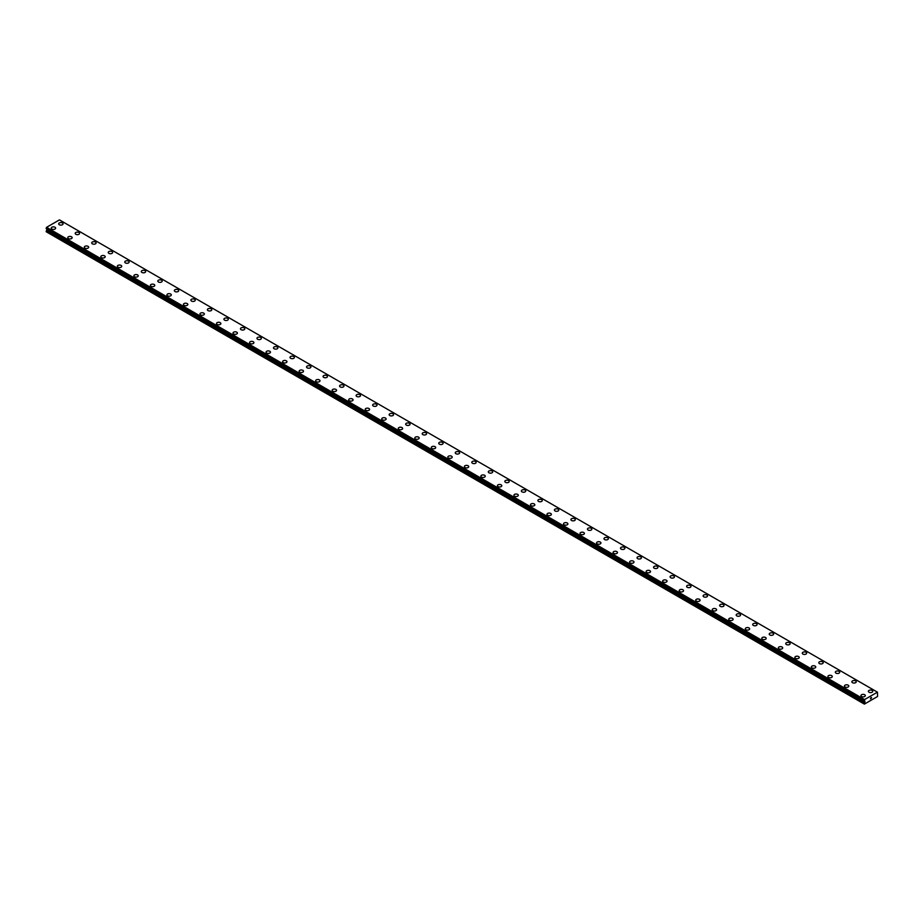 <?xml version="1.0" encoding="UTF-8"?>
<svg xmlns="http://www.w3.org/2000/svg" width="924" height="924" viewBox="0 0 924 924"><rect width="100%" height="100%" fill="white"/><g stroke="black" fill="none" stroke-linecap="round" stroke-linejoin="round"><path stroke-width="1.39" d="M58.674 223.839A2.195 1.271 180 0 1 60.025 222.672A2.195 1.271 180 0 1 62.416 222.95A2.195 1.271 180 0 1 63.051 223.851A2.195 1.271 180 0 1 61.7 225.017A2.195 1.271 180 0 1 59.321 224.74A2.195 1.271 180 0 1 58.674 223.839A2.195 1.271 180 0 1 60.025 222.684A2.195 1.271 180 0 1 62.416 222.95A2.195 1.271 180 0 1 63.051 223.839M75.202 233.379A2.195 1.271 180 0 1 76.553 232.213A2.195 1.271 180 0 1 78.944 232.49A2.195 1.271 180 0 1 79.58 233.391A2.195 1.271 180 0 1 78.228 234.557A2.195 1.271 180 0 1 75.837 234.28A2.195 1.271 180 0 1 75.202 233.379A2.195 1.271 180 0 1 76.553 232.224A2.195 1.271 180 0 1 78.944 232.49A2.195 1.271 180 0 1 79.58 233.379M91.719 242.931A2.195 1.271 180 0 1 93.081 241.765A2.195 1.271 180 0 1 95.461 242.03A2.195 1.271 180 0 1 96.108 242.931M95.461 242.03A2.195 1.271 180 0 1 96.108 242.92A2.195 1.271 180 0 1 94.756 244.098A2.195 1.271 180 0 1 92.365 243.821A2.195 1.271 180 0 1 91.719 242.92A2.195 1.271 180 0 1 93.081 241.753A2.195 1.271 180 0 1 95.461 242.03M108.247 252.46A2.195 1.271 180 0 1 109.598 251.293A2.195 1.271 180 0 1 111.989 251.571A2.195 1.271 180 0 1 112.636 252.471A2.195 1.271 180 0 1 111.273 253.638A2.195 1.271 180 0 1 108.893 253.361A2.195 1.271 180 0 1 108.247 252.46A2.195 1.271 180 0 1 109.598 251.305A2.195 1.271 180 0 1 111.989 251.571A2.195 1.271 180 0 1 112.636 252.46M124.775 262A2.195 1.271 180 0 1 126.126 260.834A2.195 1.271 180 0 1 128.517 261.111A2.195 1.271 180 0 1 129.152 262.012A2.195 1.271 180 0 1 127.801 263.178A2.195 1.271 180 0 1 125.41 262.901A2.195 1.271 180 0 1 124.775 262A2.195 1.271 180 0 1 126.126 260.845A2.195 1.271 180 0 1 128.517 261.111A2.195 1.271 180 0 1 129.152 262M141.303 271.541A2.195 1.271 180 0 1 142.654 270.374A2.195 1.271 180 0 1 145.033 270.651A2.195 1.271 180 0 1 145.68 271.552A2.195 1.271 180 0 1 144.329 272.719A2.195 1.271 180 0 1 141.938 272.441A2.195 1.271 180 0 1 141.303 271.541A2.195 1.271 180 0 1 142.654 270.385A2.195 1.271 180 0 1 145.033 270.651A2.195 1.271 180 0 1 145.68 271.541M157.819 281.081A2.195 1.271 180 0 1 159.171 279.914A2.195 1.271 180 0 1 161.561 280.191A2.195 1.271 180 0 1 162.208 281.092A2.195 1.271 180 0 1 160.857 282.259A2.195 1.271 180 0 1 158.466 281.982A2.195 1.271 180 0 1 157.819 281.081A2.195 1.271 180 0 1 159.182 279.926A2.195 1.271 180 0 1 161.561 280.191A2.195 1.271 180 0 1 162.208 281.081M174.347 290.633A2.195 1.271 180 0 1 175.699 289.466A2.195 1.271 180 0 1 178.089 289.732A2.195 1.271 180 0 1 178.725 290.633M178.089 289.732A2.195 1.271 180 0 1 178.725 290.621A2.195 1.271 180 0 1 177.373 291.799A2.195 1.271 180 0 1 174.994 291.522A2.195 1.271 180 0 1 174.347 290.621A2.195 1.271 180 0 1 175.699 289.455A2.195 1.271 180 0 1 178.089 289.732M190.875 300.161A2.195 1.271 180 0 1 192.227 298.995A2.195 1.271 180 0 1 194.606 299.272A2.195 1.271 180 0 1 195.253 300.173A2.195 1.271 180 0 1 193.901 301.339A2.195 1.271 180 0 1 191.511 301.062A2.195 1.271 180 0 1 190.875 300.161A2.195 1.271 180 0 1 192.227 299.006A2.195 1.271 180 0 1 194.606 299.272A2.195 1.271 180 0 1 195.253 300.161M207.392 309.702A2.195 1.271 180 0 1 208.743 308.535A2.195 1.271 180 0 1 211.134 308.812A2.195 1.271 180 0 1 211.781 309.713A2.195 1.271 180 0 1 210.429 310.88A2.195 1.271 180 0 1 208.039 310.603A2.195 1.271 180 0 1 207.392 309.702A2.195 1.271 180 0 1 208.755 308.547A2.195 1.271 180 0 1 211.134 308.812A2.195 1.271 180 0 1 211.781 309.702M223.92 319.242A2.195 1.271 180 0 1 225.271 318.075A2.195 1.271 180 0 1 227.662 318.353A2.195 1.271 180 0 1 228.297 319.254A2.195 1.271 180 0 1 226.946 320.42A2.195 1.271 180 0 1 224.567 320.143A2.195 1.271 180 0 1 223.92 319.242A2.195 1.271 180 0 1 225.271 318.087A2.195 1.271 180 0 1 227.662 318.353A2.195 1.271 180 0 1 228.297 319.242M240.448 328.782A2.195 1.271 180 0 1 241.799 327.616A2.195 1.271 180 0 1 244.19 327.893A2.195 1.271 180 0 1 244.825 328.794A2.195 1.271 180 0 1 243.474 329.96A2.195 1.271 180 0 1 241.083 329.683A2.195 1.271 180 0 1 240.448 328.782A2.195 1.271 180 0 1 241.799 327.627A2.195 1.271 180 0 1 244.19 327.893A2.195 1.271 180 0 1 244.825 328.782M256.964 338.334A2.195 1.271 180 0 1 258.327 337.168A2.195 1.271 180 0 1 260.707 337.433A2.195 1.271 180 0 1 261.353 338.334M260.707 337.433A2.195 1.271 180 0 1 261.353 338.323A2.195 1.271 180 0 1 260.002 339.501A2.195 1.271 180 0 1 257.611 339.224A2.195 1.271 180 0 1 256.964 338.323A2.195 1.271 180 0 1 258.327 337.156A2.195 1.271 180 0 1 260.707 337.433M273.492 347.874A2.195 1.271 180 0 1 274.844 346.696A2.195 1.271 180 0 1 277.235 346.974A2.195 1.271 180 0 1 277.881 347.874A2.195 1.271 180 0 1 276.519 349.041A2.195 1.271 180 0 1 274.139 348.764A2.195 1.271 180 0 1 273.492 347.874A2.195 1.271 180 0 1 274.844 346.708A2.195 1.271 180 0 1 277.235 346.974A2.195 1.271 180 0 1 277.881 347.874M290.021 357.415A2.195 1.271 180 0 1 291.372 356.237A2.195 1.271 180 0 1 293.763 356.514A2.195 1.271 180 0 1 294.398 357.415A2.195 1.271 180 0 1 293.047 358.581A2.195 1.271 180 0 1 290.656 358.304A2.195 1.271 180 0 1 290.021 357.415A2.195 1.271 180 0 1 291.372 356.248A2.195 1.271 180 0 1 293.763 356.514A2.195 1.271 180 0 1 294.398 357.415M306.549 366.955A2.195 1.271 180 0 1 307.9 365.777A2.195 1.271 180 0 1 310.279 366.054A2.195 1.271 180 0 1 310.926 366.955A2.195 1.271 180 0 1 309.575 368.122A2.195 1.271 180 0 1 307.184 367.844A2.195 1.271 180 0 1 306.549 366.955A2.195 1.271 180 0 1 307.9 365.788A2.195 1.271 180 0 1 310.279 366.054A2.195 1.271 180 0 1 310.926 366.955M323.065 376.495A2.195 1.271 180 0 1 324.416 375.317A2.195 1.271 180 0 1 326.807 375.594A2.195 1.271 180 0 1 327.454 376.495A2.195 1.271 180 0 1 326.103 377.662A2.195 1.271 180 0 1 323.712 377.385A2.195 1.271 180 0 1 323.065 376.495A2.195 1.271 180 0 1 324.428 375.329A2.195 1.271 180 0 1 326.807 375.606A2.195 1.271 180 0 1 327.454 376.495M339.593 386.036A2.195 1.271 180 0 1 340.944 384.858A2.195 1.271 180 0 1 343.335 385.135A2.195 1.271 180 0 1 343.971 386.036A2.195 1.271 180 0 1 342.619 387.202A2.195 1.271 180 0 1 340.24 386.925A2.195 1.271 180 0 1 339.593 386.036A2.195 1.271 180 0 1 340.944 384.869A2.195 1.271 180 0 1 343.335 385.146A2.195 1.271 180 0 1 343.971 386.036M356.121 395.576A2.195 1.271 180 0 1 357.473 394.398A2.195 1.271 180 0 1 359.852 394.675A2.195 1.271 180 0 1 360.499 395.576A2.195 1.271 180 0 1 359.147 396.743A2.195 1.271 180 0 1 356.756 396.465A2.195 1.271 180 0 1 356.121 395.576A2.195 1.271 180 0 1 357.473 394.409A2.195 1.271 180 0 1 359.852 394.687A2.195 1.271 180 0 1 360.499 395.576M376.38 404.227A2.195 1.271 180 0 1 377.027 405.116A2.195 1.271 180 0 1 375.675 406.283A2.195 1.271 180 0 1 373.284 406.006A2.195 1.271 180 0 1 372.638 405.116A2.195 1.271 180 0 1 374.001 403.95A2.195 1.271 180 0 1 376.38 404.227M372.638 405.116A2.195 1.271 180 0 1 373.989 403.938A2.195 1.271 180 0 1 376.38 404.215A2.195 1.271 180 0 1 377.027 405.116M389.166 414.657A2.195 1.271 180 0 1 390.517 413.478A2.195 1.271 180 0 1 392.908 413.756A2.195 1.271 180 0 1 393.543 414.657A2.195 1.271 180 0 1 392.192 415.823A2.195 1.271 180 0 1 389.812 415.546A2.195 1.271 180 0 1 389.166 414.657A2.195 1.271 180 0 1 390.517 413.49A2.195 1.271 180 0 1 392.908 413.767A2.195 1.271 180 0 1 393.543 414.657M405.694 424.197A2.195 1.271 180 0 1 407.045 423.019A2.195 1.271 180 0 1 409.436 423.296A2.195 1.271 180 0 1 410.071 424.197A2.195 1.271 180 0 1 408.72 425.363A2.195 1.271 180 0 1 406.329 425.086A2.195 1.271 180 0 1 405.694 424.197A2.195 1.271 180 0 1 407.045 423.03A2.195 1.271 180 0 1 409.436 423.308A2.195 1.271 180 0 1 410.071 424.197M422.21 433.737A2.195 1.271 180 0 1 423.573 432.559A2.195 1.271 180 0 1 425.952 432.836A2.195 1.271 180 0 1 426.599 433.737A2.195 1.271 180 0 1 425.248 434.904A2.195 1.271 180 0 1 422.857 434.627A2.195 1.271 180 0 1 422.21 433.737A2.195 1.271 180 0 1 423.573 432.571A2.195 1.271 180 0 1 425.952 432.848A2.195 1.271 180 0 1 426.599 433.737M438.738 443.277A2.195 1.271 180 0 1 440.09 442.099A2.195 1.271 180 0 1 442.481 442.377A2.195 1.271 180 0 1 443.127 443.277A2.195 1.271 180 0 1 441.764 444.444A2.195 1.271 180 0 1 439.385 444.167A2.195 1.271 180 0 1 438.738 443.277A2.195 1.271 180 0 1 440.09 442.111A2.195 1.271 180 0 1 442.481 442.388A2.195 1.271 180 0 1 443.127 443.277M459.009 451.928A2.195 1.271 180 0 1 459.644 452.818A2.195 1.271 180 0 1 458.292 453.984A2.195 1.271 180 0 1 455.902 453.707A2.195 1.271 180 0 1 455.266 452.818A2.195 1.271 180 0 1 456.618 451.651A2.195 1.271 180 0 1 459.009 451.928M455.266 452.818A2.195 1.271 180 0 1 456.618 451.64A2.195 1.271 180 0 1 459.009 451.917A2.195 1.271 180 0 1 459.644 452.818M471.794 462.358A2.195 1.271 180 0 1 473.146 461.18A2.195 1.271 180 0 1 475.525 461.457A2.195 1.271 180 0 1 476.172 462.358A2.195 1.271 180 0 1 474.821 463.525A2.195 1.271 180 0 1 472.43 463.247A2.195 1.271 180 0 1 471.794 462.358A2.195 1.271 180 0 1 473.146 461.192A2.195 1.271 180 0 1 475.525 461.469A2.195 1.271 180 0 1 476.172 462.358M488.311 471.898A2.195 1.271 180 0 1 489.662 470.72A2.195 1.271 180 0 1 492.053 470.997A2.195 1.271 180 0 1 492.7 471.898A2.195 1.271 180 0 1 491.349 473.065A2.195 1.271 180 0 1 488.958 472.788A2.195 1.271 180 0 1 488.311 471.898A2.195 1.271 180 0 1 489.674 470.732A2.195 1.271 180 0 1 492.053 471.009A2.195 1.271 180 0 1 492.7 471.898M504.839 481.439A2.195 1.271 180 0 1 506.19 480.261A2.195 1.271 180 0 1 508.581 480.538A2.195 1.271 180 0 1 509.216 481.439A2.195 1.271 180 0 1 507.865 482.605A2.195 1.271 180 0 1 505.486 482.328A2.195 1.271 180 0 1 504.839 481.439A2.195 1.271 180 0 1 506.19 480.272A2.195 1.271 180 0 1 508.581 480.549A2.195 1.271 180 0 1 509.216 481.439M521.367 490.979A2.195 1.271 180 0 1 522.718 489.801A2.195 1.271 180 0 1 525.098 490.078A2.195 1.271 180 0 1 525.744 490.979A2.195 1.271 180 0 1 524.393 492.146A2.195 1.271 180 0 1 522.002 491.868A2.195 1.271 180 0 1 521.367 490.979A2.195 1.271 180 0 1 522.718 489.812A2.195 1.271 180 0 1 525.098 490.09A2.195 1.271 180 0 1 525.744 490.979M541.626 499.63A2.195 1.271 180 0 1 542.273 500.519A2.195 1.271 180 0 1 540.921 501.686A2.195 1.271 180 0 1 538.53 501.409A2.195 1.271 180 0 1 537.884 500.519A2.195 1.271 180 0 1 539.246 499.353A2.195 1.271 180 0 1 541.626 499.63M537.884 500.519A2.195 1.271 180 0 1 539.235 499.341A2.195 1.271 180 0 1 541.626 499.618A2.195 1.271 180 0 1 542.273 500.519M554.412 510.06A2.195 1.271 180 0 1 555.763 508.881A2.195 1.271 180 0 1 558.154 509.159A2.195 1.271 180 0 1 558.789 510.06A2.195 1.271 180 0 1 557.438 511.226A2.195 1.271 180 0 1 555.058 510.949A2.195 1.271 180 0 1 554.412 510.06A2.195 1.271 180 0 1 555.763 508.893A2.195 1.271 180 0 1 558.154 509.17A2.195 1.271 180 0 1 558.789 510.06M570.94 519.6A2.195 1.271 180 0 1 572.291 518.422A2.195 1.271 180 0 1 574.682 518.699A2.195 1.271 180 0 1 575.317 519.6A2.195 1.271 180 0 1 573.966 520.766A2.195 1.271 180 0 1 571.575 520.489A2.195 1.271 180 0 1 570.94 519.6A2.195 1.271 180 0 1 572.291 518.433A2.195 1.271 180 0 1 574.682 518.711A2.195 1.271 180 0 1 575.317 519.6M587.456 529.14A2.195 1.271 180 0 1 588.819 527.962A2.195 1.271 180 0 1 591.198 528.239A2.195 1.271 180 0 1 591.845 529.14A2.195 1.271 180 0 1 590.494 530.307A2.195 1.271 180 0 1 588.103 530.029A2.195 1.271 180 0 1 587.456 529.14A2.195 1.271 180 0 1 588.819 527.974A2.195 1.271 180 0 1 591.198 528.251A2.195 1.271 180 0 1 591.845 529.14M603.984 538.68A2.195 1.271 180 0 1 605.336 537.502A2.195 1.271 180 0 1 607.726 537.78A2.195 1.271 180 0 1 608.373 538.68A2.195 1.271 180 0 1 607.01 539.847A2.195 1.271 180 0 1 604.631 539.57A2.195 1.271 180 0 1 603.984 538.68A2.195 1.271 180 0 1 605.336 537.514A2.195 1.271 180 0 1 607.726 537.791A2.195 1.271 180 0 1 608.373 538.68M624.254 547.331A2.195 1.271 180 0 1 624.89 548.221A2.195 1.271 180 0 1 623.538 549.387A2.195 1.271 180 0 1 621.147 549.11A2.195 1.271 180 0 1 620.512 548.221A2.195 1.271 180 0 1 621.864 547.054A2.195 1.271 180 0 1 624.254 547.331M620.512 548.221A2.195 1.271 180 0 1 621.864 547.043A2.195 1.271 180 0 1 624.254 547.32A2.195 1.271 180 0 1 624.89 548.221M637.04 557.761A2.195 1.271 180 0 1 638.392 556.583A2.195 1.271 180 0 1 640.771 556.86A2.195 1.271 180 0 1 641.418 557.761A2.195 1.271 180 0 1 640.066 558.928A2.195 1.271 180 0 1 637.676 558.65A2.195 1.271 180 0 1 637.04 557.761A2.195 1.271 180 0 1 638.392 556.595A2.195 1.271 180 0 1 640.771 556.872A2.195 1.271 180 0 1 641.418 557.761M653.557 567.301A2.195 1.271 180 0 1 654.908 566.123A2.195 1.271 180 0 1 657.299 566.4A2.195 1.271 180 0 1 657.946 567.301A2.195 1.271 180 0 1 656.594 568.468A2.195 1.271 180 0 1 654.204 568.191A2.195 1.271 180 0 1 653.557 567.301A2.195 1.271 180 0 1 654.92 566.135A2.195 1.271 180 0 1 657.299 566.412A2.195 1.271 180 0 1 657.946 567.301M670.085 576.842A2.195 1.271 180 0 1 671.436 575.675A2.195 1.271 180 0 1 673.827 575.941A2.195 1.271 180 0 1 674.462 576.842A2.195 1.271 180 0 1 673.111 578.008A2.195 1.271 180 0 1 670.732 577.731A2.195 1.271 180 0 1 670.085 576.842A2.195 1.271 180 0 1 671.436 575.675A2.195 1.271 180 0 1 673.827 575.952A2.195 1.271 180 0 1 674.462 576.842M686.613 586.382A2.195 1.271 180 0 1 687.964 585.215A2.195 1.271 180 0 1 690.344 585.481A2.195 1.271 180 0 1 690.99 586.382A2.195 1.271 180 0 1 689.639 587.548A2.195 1.271 180 0 1 687.248 587.271A2.195 1.271 180 0 1 686.613 586.382A2.195 1.271 180 0 1 687.964 585.215A2.195 1.271 180 0 1 690.344 585.493A2.195 1.271 180 0 1 690.99 586.382M706.872 595.033A2.195 1.271 180 0 1 707.518 595.922A2.195 1.271 180 0 1 706.167 597.089A2.195 1.271 180 0 1 703.776 596.812A2.195 1.271 180 0 1 703.129 595.922A2.195 1.271 180 0 1 704.492 594.756A2.195 1.271 180 0 1 706.872 595.033M703.129 595.922A2.195 1.271 180 0 1 704.481 594.756A2.195 1.271 180 0 1 706.872 595.021A2.195 1.271 180 0 1 707.518 595.922M719.657 605.463A2.195 1.271 180 0 1 721.009 604.296A2.195 1.271 180 0 1 723.4 604.562A2.195 1.271 180 0 1 724.035 605.463A2.195 1.271 180 0 1 722.684 606.629A2.195 1.271 180 0 1 720.304 606.352A2.195 1.271 180 0 1 719.657 605.463A2.195 1.271 180 0 1 721.009 604.296A2.195 1.271 180 0 1 723.4 604.573A2.195 1.271 180 0 1 724.035 605.463M736.185 615.003A2.195 1.271 180 0 1 737.537 613.836A2.195 1.271 180 0 1 739.928 614.102A2.195 1.271 180 0 1 740.563 615.003A2.195 1.271 180 0 1 739.212 616.169A2.195 1.271 180 0 1 736.821 615.892A2.195 1.271 180 0 1 736.185 615.003A2.195 1.271 180 0 1 737.537 613.836A2.195 1.271 180 0 1 739.928 614.114A2.195 1.271 180 0 1 740.563 615.003M752.702 624.543A2.195 1.271 180 0 1 754.065 623.377A2.195 1.271 180 0 1 756.444 623.642A2.195 1.271 180 0 1 757.091 624.543A2.195 1.271 180 0 1 755.74 625.71A2.195 1.271 180 0 1 753.349 625.433A2.195 1.271 180 0 1 752.702 624.543A2.195 1.271 180 0 1 754.065 623.377A2.195 1.271 180 0 1 756.444 623.654A2.195 1.271 180 0 1 757.091 624.543M769.23 634.083A2.195 1.271 180 0 1 770.581 632.917A2.195 1.271 180 0 1 772.972 633.183A2.195 1.271 180 0 1 773.619 634.083A2.195 1.271 180 0 1 772.256 635.25A2.195 1.271 180 0 1 769.877 634.973A2.195 1.271 180 0 1 769.23 634.083A2.195 1.271 180 0 1 770.581 632.917A2.195 1.271 180 0 1 772.972 633.194A2.195 1.271 180 0 1 773.619 634.083M789.5 642.734A2.195 1.271 180 0 1 790.136 643.624A2.195 1.271 180 0 1 788.784 644.79A2.195 1.271 180 0 1 786.393 644.513A2.195 1.271 180 0 1 785.758 643.624A2.195 1.271 180 0 1 787.109 642.457A2.195 1.271 180 0 1 789.5 642.734M785.758 643.624A2.195 1.271 180 0 1 787.109 642.457A2.195 1.271 180 0 1 789.5 642.723A2.195 1.271 180 0 1 790.136 643.624M802.286 653.164A2.195 1.271 180 0 1 803.637 651.998A2.195 1.271 180 0 1 806.017 652.263A2.195 1.271 180 0 1 806.664 653.164A2.195 1.271 180 0 1 805.312 654.331A2.195 1.271 180 0 1 802.921 654.053A2.195 1.271 180 0 1 802.286 653.164A2.195 1.271 180 0 1 803.637 651.998A2.195 1.271 180 0 1 806.017 652.275A2.195 1.271 180 0 1 806.664 653.164M818.803 662.704A2.195 1.271 180 0 1 820.154 661.538A2.195 1.271 180 0 1 822.545 661.803A2.195 1.271 180 0 1 823.192 662.704A2.195 1.271 180 0 1 821.84 663.871A2.195 1.271 180 0 1 819.449 663.594A2.195 1.271 180 0 1 818.803 662.704A2.195 1.271 180 0 1 820.166 661.538A2.195 1.271 180 0 1 822.545 661.815A2.195 1.271 180 0 1 823.192 662.704M835.331 672.245A2.195 1.271 180 0 1 836.682 671.078A2.195 1.271 180 0 1 839.073 671.344A2.195 1.271 180 0 1 839.708 672.245A2.195 1.271 180 0 1 838.357 673.411A2.195 1.271 180 0 1 835.977 673.134A2.195 1.271 180 0 1 835.331 672.245A2.195 1.271 180 0 1 836.682 671.078A2.195 1.271 180 0 1 839.073 671.355A2.195 1.271 180 0 1 839.708 672.245M851.859 681.785A2.195 1.271 180 0 1 853.21 680.618A2.195 1.271 180 0 1 855.589 680.884A2.195 1.271 180 0 1 856.236 681.785A2.195 1.271 180 0 1 854.885 682.952A2.195 1.271 180 0 1 852.494 682.674A2.195 1.271 180 0 1 851.859 681.785A2.195 1.271 180 0 1 853.21 680.618A2.195 1.271 180 0 1 855.589 680.896A2.195 1.271 180 0 1 856.236 681.785M872.117 690.436A2.195 1.271 180 0 1 872.764 691.325A2.195 1.271 180 0 1 871.413 692.492A2.195 1.271 180 0 1 869.022 692.215A2.195 1.271 180 0 1 868.375 691.325A2.195 1.271 180 0 1 869.738 690.159A2.195 1.271 180 0 1 872.117 690.436M868.375 691.325A2.195 1.271 180 0 1 869.727 690.159A2.195 1.271 180 0 1 872.117 690.424A2.195 1.271 180 0 1 872.764 691.325M51.236 228.136A2.195 1.271 180 0 1 52.587 226.969A2.195 1.271 180 0 1 54.978 227.246A2.195 1.271 180 0 1 55.625 228.136A2.195 1.271 180 0 1 54.273 229.302A2.195 1.271 180 0 1 51.883 229.037A2.195 1.271 180 0 1 51.236 228.136A2.195 1.271 180 0 1 52.599 226.969A2.195 1.271 180 0 1 54.978 227.246A2.195 1.271 180 0 1 55.625 228.136M67.764 237.676A2.195 1.271 180 0 1 69.115 236.509A2.195 1.271 180 0 1 71.506 236.787A2.195 1.271 180 0 1 72.141 237.676A2.195 1.271 180 0 1 70.79 238.842A2.195 1.271 180 0 1 68.411 238.577A2.195 1.271 180 0 1 67.764 237.676A2.195 1.271 180 0 1 69.115 236.509A2.195 1.271 180 0 1 71.506 236.787A2.195 1.271 180 0 1 72.141 237.676M84.292 247.216A2.195 1.271 180 0 1 85.643 246.05A2.195 1.271 180 0 1 88.023 246.327A2.195 1.271 180 0 1 88.669 247.216A2.195 1.271 180 0 1 87.318 248.383A2.195 1.271 180 0 1 84.927 248.117A2.195 1.271 180 0 1 84.292 247.216A2.195 1.271 180 0 1 85.643 246.05A2.195 1.271 180 0 1 88.023 246.327A2.195 1.271 180 0 1 88.669 247.216M100.808 256.757A2.195 1.271 180 0 1 102.16 255.59A2.195 1.271 180 0 1 104.551 255.867A2.195 1.271 180 0 1 105.197 256.757A2.195 1.271 180 0 1 103.846 257.923A2.195 1.271 180 0 1 101.455 257.657A2.195 1.271 180 0 1 100.808 256.757A2.195 1.271 180 0 1 102.171 255.59A2.195 1.271 180 0 1 104.551 255.867A2.195 1.271 180 0 1 105.197 256.757M117.336 266.297A2.195 1.271 180 0 1 118.688 265.13A2.195 1.271 180 0 1 121.079 265.407A2.195 1.271 180 0 1 121.714 266.297A2.195 1.271 180 0 1 120.363 267.463A2.195 1.271 180 0 1 117.983 267.198A2.195 1.271 180 0 1 117.336 266.297A2.195 1.271 180 0 1 118.688 265.13A2.195 1.271 180 0 1 121.079 265.407A2.195 1.271 180 0 1 121.714 266.297M133.865 275.837A2.195 1.271 180 0 1 135.216 274.671A2.195 1.271 180 0 1 137.607 274.948A2.195 1.271 180 0 1 138.242 275.837A2.195 1.271 180 0 1 136.891 277.004A2.195 1.271 180 0 1 134.5 276.738A2.195 1.271 180 0 1 133.865 275.837A2.195 1.271 180 0 1 135.216 274.671A2.195 1.271 180 0 1 137.607 274.948A2.195 1.271 180 0 1 138.242 275.837M150.381 285.377A2.195 1.271 180 0 1 151.744 284.211A2.195 1.271 180 0 1 154.123 284.488A2.195 1.271 180 0 1 154.77 285.377A2.195 1.271 180 0 1 153.419 286.544A2.195 1.271 180 0 1 151.028 286.278A2.195 1.271 180 0 1 150.381 285.377A2.195 1.271 180 0 1 151.744 284.211A2.195 1.271 180 0 1 154.123 284.488A2.195 1.271 180 0 1 154.77 285.377M166.909 294.918A2.195 1.271 180 0 1 168.26 293.751A2.195 1.271 180 0 1 170.651 294.028A2.195 1.271 180 0 1 171.298 294.918A2.195 1.271 180 0 1 169.935 296.084A2.195 1.271 180 0 1 167.556 295.819A2.195 1.271 180 0 1 166.909 294.918A2.195 1.271 180 0 1 168.26 293.751A2.195 1.271 180 0 1 170.651 294.028A2.195 1.271 180 0 1 171.298 294.918M183.437 304.458A2.195 1.271 180 0 1 184.788 303.291A2.195 1.271 180 0 1 187.179 303.569A2.195 1.271 180 0 1 187.815 304.458A2.195 1.271 180 0 1 186.463 305.625A2.195 1.271 180 0 1 184.072 305.359A2.195 1.271 180 0 1 183.437 304.458A2.195 1.271 180 0 1 184.788 303.291A2.195 1.271 180 0 1 187.179 303.569A2.195 1.271 180 0 1 187.815 304.458M199.965 313.998A2.195 1.271 180 0 1 201.317 312.832A2.195 1.271 180 0 1 203.696 313.109A2.195 1.271 180 0 1 204.343 313.998A2.195 1.271 180 0 1 202.991 315.165A2.195 1.271 180 0 1 200.6 314.899A2.195 1.271 180 0 1 199.965 313.998A2.195 1.271 180 0 1 201.317 312.832A2.195 1.271 180 0 1 203.696 313.109A2.195 1.271 180 0 1 204.343 313.998M216.482 323.539A2.195 1.271 180 0 1 217.833 322.372A2.195 1.271 180 0 1 220.224 322.649A2.195 1.271 180 0 1 220.871 323.539A2.195 1.271 180 0 1 219.519 324.705A2.195 1.271 180 0 1 217.128 324.44A2.195 1.271 180 0 1 216.482 323.539A2.195 1.271 180 0 1 217.845 322.372A2.195 1.271 180 0 1 220.224 322.649A2.195 1.271 180 0 1 220.871 323.539M233.01 333.079A2.195 1.271 180 0 1 234.361 331.912A2.195 1.271 180 0 1 236.752 332.19A2.195 1.271 180 0 1 237.387 333.079A2.195 1.271 180 0 1 236.036 334.245A2.195 1.271 180 0 1 233.657 333.98A2.195 1.271 180 0 1 233.01 333.079A2.195 1.271 180 0 1 234.361 331.912A2.195 1.271 180 0 1 236.752 332.19A2.195 1.271 180 0 1 237.387 333.079M249.538 342.619A2.195 1.271 180 0 1 250.889 341.453A2.195 1.271 180 0 1 253.268 341.73A2.195 1.271 180 0 1 253.915 342.619A2.195 1.271 180 0 1 252.564 343.786A2.195 1.271 180 0 1 250.173 343.52A2.195 1.271 180 0 1 249.538 342.619A2.195 1.271 180 0 1 250.889 341.453A2.195 1.271 180 0 1 253.268 341.73A2.195 1.271 180 0 1 253.915 342.619M266.054 352.159A2.195 1.271 180 0 1 267.406 350.993A2.195 1.271 180 0 1 269.796 351.27A2.195 1.271 180 0 1 270.443 352.159A2.195 1.271 180 0 1 269.092 353.326A2.195 1.271 180 0 1 266.701 353.06A2.195 1.271 180 0 1 266.054 352.159A2.195 1.271 180 0 1 267.417 350.993A2.195 1.271 180 0 1 269.796 351.27A2.195 1.271 180 0 1 270.443 352.159M282.582 361.7A2.195 1.271 180 0 1 283.934 360.533A2.195 1.271 180 0 1 286.325 360.81A2.195 1.271 180 0 1 286.96 361.7A2.195 1.271 180 0 1 285.608 362.866A2.195 1.271 180 0 1 283.229 362.601A2.195 1.271 180 0 1 282.582 361.7A2.195 1.271 180 0 1 283.934 360.533A2.195 1.271 180 0 1 286.325 360.81A2.195 1.271 180 0 1 286.96 361.7M299.11 371.24A2.195 1.271 180 0 1 300.462 370.074A2.195 1.271 180 0 1 302.853 370.351A2.195 1.271 180 0 1 303.488 371.24A2.195 1.271 180 0 1 302.136 372.407A2.195 1.271 180 0 1 299.746 372.141A2.195 1.271 180 0 1 299.11 371.24A2.195 1.271 180 0 1 300.462 370.074A2.195 1.271 180 0 1 302.853 370.351A2.195 1.271 180 0 1 303.488 371.24M315.627 380.78A2.195 1.271 180 0 1 316.99 379.614A2.195 1.271 180 0 1 319.369 379.891A2.195 1.271 180 0 1 320.016 380.78A2.195 1.271 180 0 1 318.664 381.947A2.195 1.271 180 0 1 316.274 381.681A2.195 1.271 180 0 1 315.627 380.78A2.195 1.271 180 0 1 316.99 379.614A2.195 1.271 180 0 1 319.369 379.891A2.195 1.271 180 0 1 320.016 380.78M332.155 390.321A2.195 1.271 180 0 1 333.506 389.154A2.195 1.271 180 0 1 335.897 389.431A2.195 1.271 180 0 1 336.544 390.321A2.195 1.271 180 0 1 335.181 391.487A2.195 1.271 180 0 1 332.802 391.222A2.195 1.271 180 0 1 332.155 390.321A2.195 1.271 180 0 1 333.506 389.154A2.195 1.271 180 0 1 335.897 389.431A2.195 1.271 180 0 1 336.544 390.321M348.683 399.861A2.195 1.271 180 0 1 350.034 398.694A2.195 1.271 180 0 1 352.425 398.972A2.195 1.271 180 0 1 353.06 399.861A2.195 1.271 180 0 1 351.709 401.028A2.195 1.271 180 0 1 349.318 400.762A2.195 1.271 180 0 1 348.683 399.861A2.195 1.271 180 0 1 350.034 398.694A2.195 1.271 180 0 1 352.425 398.972A2.195 1.271 180 0 1 353.06 399.861M365.211 409.401A2.195 1.271 180 0 1 366.562 408.235A2.195 1.271 180 0 1 368.942 408.512A2.195 1.271 180 0 1 369.588 409.401A2.195 1.271 180 0 1 368.237 410.568A2.195 1.271 180 0 1 365.846 410.302A2.195 1.271 180 0 1 365.211 409.401A2.195 1.271 180 0 1 366.562 408.235A2.195 1.271 180 0 1 368.942 408.512A2.195 1.271 180 0 1 369.588 409.401M381.728 418.942A2.195 1.271 180 0 1 383.079 417.775A2.195 1.271 180 0 1 385.47 418.052A2.195 1.271 180 0 1 386.117 418.942A2.195 1.271 180 0 1 384.765 420.108A2.195 1.271 180 0 1 382.374 419.843A2.195 1.271 180 0 1 381.728 418.942A2.195 1.271 180 0 1 383.09 417.775A2.195 1.271 180 0 1 385.47 418.052A2.195 1.271 180 0 1 386.117 418.942M398.256 428.482A2.195 1.271 180 0 1 399.607 427.315A2.195 1.271 180 0 1 401.998 427.593A2.195 1.271 180 0 1 402.633 428.482A2.195 1.271 180 0 1 401.282 429.648A2.195 1.271 180 0 1 398.902 429.383A2.195 1.271 180 0 1 398.256 428.482A2.195 1.271 180 0 1 399.607 427.315A2.195 1.271 180 0 1 401.998 427.593A2.195 1.271 180 0 1 402.633 428.482M414.784 438.022A2.195 1.271 180 0 1 416.135 436.856A2.195 1.271 180 0 1 418.514 437.133A2.195 1.271 180 0 1 419.161 438.022A2.195 1.271 180 0 1 417.81 439.189A2.195 1.271 180 0 1 415.419 438.923A2.195 1.271 180 0 1 414.784 438.022A2.195 1.271 180 0 1 416.135 436.856A2.195 1.271 180 0 1 418.514 437.133A2.195 1.271 180 0 1 419.161 438.022M431.3 447.562A2.195 1.271 180 0 1 432.651 446.396A2.195 1.271 180 0 1 435.042 446.673A2.195 1.271 180 0 1 435.689 447.562A2.195 1.271 180 0 1 434.338 448.729A2.195 1.271 180 0 1 431.947 448.463A2.195 1.271 180 0 1 431.3 447.562A2.195 1.271 180 0 1 432.663 446.396A2.195 1.271 180 0 1 435.042 446.673A2.195 1.271 180 0 1 435.689 447.562M447.828 457.103A2.195 1.271 180 0 1 449.179 455.936A2.195 1.271 180 0 1 451.57 456.213A2.195 1.271 180 0 1 452.206 457.103A2.195 1.271 180 0 1 450.854 458.269A2.195 1.271 180 0 1 448.475 458.004A2.195 1.271 180 0 1 447.828 457.103A2.195 1.271 180 0 1 449.179 455.936A2.195 1.271 180 0 1 451.57 456.213A2.195 1.271 180 0 1 452.206 457.103M464.356 466.655A2.195 1.271 180 0 1 465.708 465.477A2.195 1.271 180 0 1 468.098 465.754A2.195 1.271 180 0 1 468.734 466.655M468.098 465.754A2.195 1.271 180 0 1 468.734 466.643A2.195 1.271 180 0 1 467.382 467.81A2.195 1.271 180 0 1 464.991 467.544A2.195 1.271 180 0 1 464.356 466.643A2.195 1.271 180 0 1 465.708 465.477A2.195 1.271 180 0 1 468.098 465.754M480.873 476.183A2.195 1.271 180 0 1 482.236 475.017A2.195 1.271 180 0 1 484.615 475.294A2.195 1.271 180 0 1 485.262 476.195A2.195 1.271 180 0 1 483.91 477.35A2.195 1.271 180 0 1 481.519 477.084A2.195 1.271 180 0 1 480.873 476.183A2.195 1.271 180 0 1 482.236 475.017A2.195 1.271 180 0 1 484.615 475.294A2.195 1.271 180 0 1 485.262 476.183M497.401 485.724A2.195 1.271 180 0 1 498.752 484.557A2.195 1.271 180 0 1 501.143 484.834A2.195 1.271 180 0 1 501.79 485.735A2.195 1.271 180 0 1 500.427 486.89A2.195 1.271 180 0 1 498.048 486.625A2.195 1.271 180 0 1 497.401 485.724A2.195 1.271 180 0 1 498.752 484.569A2.195 1.271 180 0 1 501.143 484.834A2.195 1.271 180 0 1 501.79 485.724M513.929 495.264A2.195 1.271 180 0 1 515.28 494.097A2.195 1.271 180 0 1 517.671 494.375A2.195 1.271 180 0 1 518.306 495.276A2.195 1.271 180 0 1 516.955 496.431A2.195 1.271 180 0 1 514.564 496.165A2.195 1.271 180 0 1 513.929 495.264A2.195 1.271 180 0 1 515.28 494.109A2.195 1.271 180 0 1 517.671 494.375A2.195 1.271 180 0 1 518.306 495.264M530.457 504.804A2.195 1.271 180 0 1 531.808 503.638A2.195 1.271 180 0 1 534.188 503.915A2.195 1.271 180 0 1 534.834 504.816A2.195 1.271 180 0 1 533.483 505.982A2.195 1.271 180 0 1 531.092 505.705A2.195 1.271 180 0 1 530.457 504.804A2.195 1.271 180 0 1 531.808 503.649A2.195 1.271 180 0 1 534.188 503.915A2.195 1.271 180 0 1 534.834 504.804M546.973 514.356A2.195 1.271 180 0 1 548.336 513.19A2.195 1.271 180 0 1 550.716 513.455A2.195 1.271 180 0 1 551.362 514.356M550.716 513.455A2.195 1.271 180 0 1 551.362 514.345A2.195 1.271 180 0 1 550.011 515.523A2.195 1.271 180 0 1 547.62 515.245A2.195 1.271 180 0 1 546.973 514.345A2.195 1.271 180 0 1 548.325 513.178A2.195 1.271 180 0 1 550.716 513.455M563.501 523.885A2.195 1.271 180 0 1 564.853 522.718A2.195 1.271 180 0 1 567.244 522.996A2.195 1.271 180 0 1 567.879 523.896A2.195 1.271 180 0 1 566.528 525.063A2.195 1.271 180 0 1 564.148 524.786A2.195 1.271 180 0 1 563.501 523.885A2.195 1.271 180 0 1 564.853 522.73A2.195 1.271 180 0 1 567.244 522.996A2.195 1.271 180 0 1 567.879 523.885M580.029 533.425A2.195 1.271 180 0 1 581.381 532.259A2.195 1.271 180 0 1 583.76 532.536A2.195 1.271 180 0 1 584.407 533.437A2.195 1.271 180 0 1 583.056 534.603A2.195 1.271 180 0 1 580.665 534.326A2.195 1.271 180 0 1 580.029 533.425A2.195 1.271 180 0 1 581.381 532.27A2.195 1.271 180 0 1 583.76 532.536A2.195 1.271 180 0 1 584.407 533.425M596.546 542.966A2.195 1.271 180 0 1 597.897 541.799A2.195 1.271 180 0 1 600.288 542.076A2.195 1.271 180 0 1 600.935 542.977A2.195 1.271 180 0 1 599.584 544.144A2.195 1.271 180 0 1 597.193 543.866A2.195 1.271 180 0 1 596.546 542.966A2.195 1.271 180 0 1 597.909 541.811A2.195 1.271 180 0 1 600.288 542.076A2.195 1.271 180 0 1 600.935 542.966M613.074 552.506A2.195 1.271 180 0 1 614.425 551.339A2.195 1.271 180 0 1 616.816 551.616A2.195 1.271 180 0 1 617.451 552.517A2.195 1.271 180 0 1 616.1 553.684A2.195 1.271 180 0 1 613.721 553.407A2.195 1.271 180 0 1 613.074 552.506A2.195 1.271 180 0 1 614.425 551.351A2.195 1.271 180 0 1 616.816 551.616A2.195 1.271 180 0 1 617.451 552.506M629.602 562.058A2.195 1.271 180 0 1 630.953 560.891A2.195 1.271 180 0 1 633.344 561.157A2.195 1.271 180 0 1 633.98 562.058M633.344 561.157A2.195 1.271 180 0 1 633.98 562.046A2.195 1.271 180 0 1 632.628 563.224A2.195 1.271 180 0 1 630.237 562.947A2.195 1.271 180 0 1 629.602 562.046A2.195 1.271 180 0 1 630.953 560.88A2.195 1.271 180 0 1 633.344 561.157M646.119 571.586A2.195 1.271 180 0 1 647.481 570.42A2.195 1.271 180 0 1 649.861 570.697A2.195 1.271 180 0 1 650.508 571.598A2.195 1.271 180 0 1 649.156 572.764A2.195 1.271 180 0 1 646.765 572.487A2.195 1.271 180 0 1 646.119 571.586A2.195 1.271 180 0 1 647.481 570.431A2.195 1.271 180 0 1 649.861 570.697A2.195 1.271 180 0 1 650.508 571.586M662.647 581.127A2.195 1.271 180 0 1 663.998 579.96A2.195 1.271 180 0 1 666.389 580.237A2.195 1.271 180 0 1 667.036 581.138A2.195 1.271 180 0 1 665.673 582.305A2.195 1.271 180 0 1 663.293 582.028A2.195 1.271 180 0 1 662.647 581.127A2.195 1.271 180 0 1 663.998 579.972A2.195 1.271 180 0 1 666.389 580.237A2.195 1.271 180 0 1 667.036 581.127M679.175 590.667A2.195 1.271 180 0 1 680.526 589.5A2.195 1.271 180 0 1 682.917 589.778A2.195 1.271 180 0 1 683.552 590.679A2.195 1.271 180 0 1 682.201 591.845A2.195 1.271 180 0 1 679.81 591.568A2.195 1.271 180 0 1 679.175 590.667A2.195 1.271 180 0 1 680.526 589.512A2.195 1.271 180 0 1 682.917 589.778A2.195 1.271 180 0 1 683.552 590.667M695.703 600.207A2.195 1.271 180 0 1 697.054 599.041A2.195 1.271 180 0 1 699.433 599.318A2.195 1.271 180 0 1 700.08 600.219A2.195 1.271 180 0 1 698.729 601.385A2.195 1.271 180 0 1 696.338 601.108A2.195 1.271 180 0 1 695.703 600.207A2.195 1.271 180 0 1 697.054 599.052A2.195 1.271 180 0 1 699.433 599.318A2.195 1.271 180 0 1 700.08 600.207M712.219 609.759A2.195 1.271 180 0 1 713.582 608.593A2.195 1.271 180 0 1 715.961 608.858A2.195 1.271 180 0 1 716.608 609.759M715.961 608.858A2.195 1.271 180 0 1 716.608 609.748A2.195 1.271 180 0 1 715.257 610.926A2.195 1.271 180 0 1 712.866 610.649A2.195 1.271 180 0 1 712.219 609.748A2.195 1.271 180 0 1 713.571 608.581A2.195 1.271 180 0 1 715.961 608.858M728.747 619.288A2.195 1.271 180 0 1 730.099 618.121A2.195 1.271 180 0 1 732.489 618.399A2.195 1.271 180 0 1 733.125 619.299A2.195 1.271 180 0 1 731.773 620.466A2.195 1.271 180 0 1 729.394 620.189A2.195 1.271 180 0 1 728.747 619.288A2.195 1.271 180 0 1 730.099 618.133A2.195 1.271 180 0 1 732.489 618.399A2.195 1.271 180 0 1 733.125 619.288M745.275 628.828A2.195 1.271 180 0 1 746.627 627.662A2.195 1.271 180 0 1 749.006 627.939A2.195 1.271 180 0 1 749.653 628.84A2.195 1.271 180 0 1 748.301 630.006A2.195 1.271 180 0 1 745.911 629.729A2.195 1.271 180 0 1 745.275 628.828A2.195 1.271 180 0 1 746.627 627.673A2.195 1.271 180 0 1 749.006 627.939A2.195 1.271 180 0 1 749.653 628.828M761.792 638.369A2.195 1.271 180 0 1 763.143 637.202A2.195 1.271 180 0 1 765.534 637.479A2.195 1.271 180 0 1 766.181 638.38A2.195 1.271 180 0 1 764.829 639.547A2.195 1.271 180 0 1 762.439 639.269A2.195 1.271 180 0 1 761.792 638.369A2.195 1.271 180 0 1 763.155 637.214A2.195 1.271 180 0 1 765.534 637.479A2.195 1.271 180 0 1 766.181 638.369M778.32 647.909A2.195 1.271 180 0 1 779.671 646.742A2.195 1.271 180 0 1 782.062 647.019A2.195 1.271 180 0 1 782.697 647.92A2.195 1.271 180 0 1 781.346 649.087A2.195 1.271 180 0 1 778.967 648.81A2.195 1.271 180 0 1 778.32 647.909A2.195 1.271 180 0 1 779.671 646.754A2.195 1.271 180 0 1 782.062 647.019A2.195 1.271 180 0 1 782.697 647.909M794.848 657.461A2.195 1.271 180 0 1 796.199 656.294A2.195 1.271 180 0 1 798.59 656.56A2.195 1.271 180 0 1 799.225 657.461M798.59 656.56A2.195 1.271 180 0 1 799.225 657.449A2.195 1.271 180 0 1 797.874 658.627A2.195 1.271 180 0 1 795.483 658.35A2.195 1.271 180 0 1 794.848 657.449A2.195 1.271 180 0 1 796.199 656.283A2.195 1.271 180 0 1 798.59 656.56M811.364 666.989A2.195 1.271 180 0 1 812.727 665.823A2.195 1.271 180 0 1 815.107 666.1A2.195 1.271 180 0 1 815.753 667.001A2.195 1.271 180 0 1 814.402 668.168A2.195 1.271 180 0 1 812.011 667.89A2.195 1.271 180 0 1 811.364 666.989A2.195 1.271 180 0 1 812.727 665.834A2.195 1.271 180 0 1 815.107 666.1A2.195 1.271 180 0 1 815.753 666.989M827.892 676.53A2.195 1.271 180 0 1 829.244 675.363A2.195 1.271 180 0 1 831.635 675.64A2.195 1.271 180 0 1 832.281 676.541A2.195 1.271 180 0 1 830.919 677.708A2.195 1.271 180 0 1 828.539 677.431A2.195 1.271 180 0 1 827.892 676.53A2.195 1.271 180 0 1 829.244 675.375A2.195 1.271 180 0 1 831.635 675.64A2.195 1.271 180 0 1 832.281 676.53M844.421 686.07A2.195 1.271 180 0 1 845.772 684.903A2.195 1.271 180 0 1 848.163 685.181A2.195 1.271 180 0 1 848.798 686.082A2.195 1.271 180 0 1 847.447 687.248A2.195 1.271 180 0 1 845.056 686.971A2.195 1.271 180 0 1 844.421 686.07A2.195 1.271 180 0 1 845.772 684.915A2.195 1.271 180 0 1 848.163 685.181A2.195 1.271 180 0 1 848.798 686.07M860.949 695.61A2.195 1.271 180 0 1 862.3 694.444A2.195 1.271 180 0 1 864.679 694.721A2.195 1.271 180 0 1 865.326 695.622A2.195 1.271 180 0 1 863.975 696.788A2.195 1.271 180 0 1 861.584 696.511A2.195 1.271 180 0 1 860.949 695.61A2.195 1.271 180 0 1 862.3 694.455A2.195 1.271 180 0 1 864.679 694.721A2.195 1.271 180 0 1 865.326 695.61M870.42 698.833L870.858 697.712M871.113 698.429L871.54 697.493M864.852 702.171L864.552 699.572L877.465 692.168L877.592 696.477L864.379 704.111L864.852 702.171L46.893 229.926L46.246 231.035L46.2 231.739L864.171 703.984M46.905 229.117L46.893 229.926M46.477 228.794L864.483 701.154M877.407 692.145L59.448 219.889L46.593 227.316L46.235 228.655L864.183 700.877M864.552 699.572L46.593 227.316M864.46 701.097L46.489 228.852M864.506 701.154L46.523 228.909M864.506 699.653L46.535 227.408M864.471 699.745L46.5 227.5M864.24 700.207L46.269 227.951M864.171 700.38L46.2 228.124M864.171 700.819L46.2 228.575M864.956 701.582L46.985 229.325M864.956 701.847L46.985 229.602M864.217 703.279L46.246 231.035M864.171 703.441L46.2 231.196M864.206 700.9L46.235 228.655"/></g></svg>
